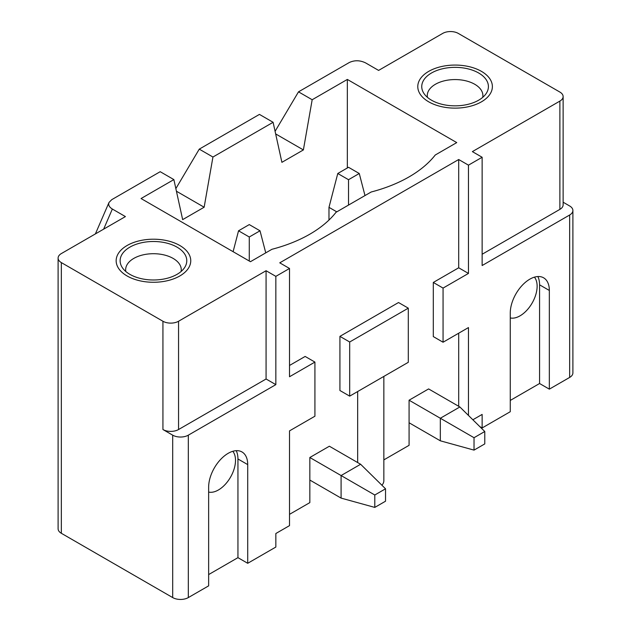 <?xml version="1.0" encoding="UTF-8"?>
<svg xmlns="http://www.w3.org/2000/svg" width="631" height="631" viewBox="0 0 631 631"><rect width="100%" height="100%" fill="white"/><g stroke="black" fill="none" stroke-linecap="round" stroke-linejoin="round"><path stroke-width="0.95" d="M208.64 574.573L237.942 557.654L237.942 458.966A27.63 15.949 120 0 0 236.215 450.684M208.64 492.077A24.175 13.953 120 0 0 230.26 477.628A24.175 13.953 120 0 0 232.807 451.291M162.932 429.53A11.05 6.381 0 0 0 178.557 429.53L266.077 379.002L266.077 270.723L178.557 321.25A11.05 6.381 0 0 1 162.932 321.25L61.341 262.599L61.341 533.29L172.697 597.581L172.697 435.169L162.932 429.53L162.932 321.25M172.697 435.169A11.05 6.381 0 0 0 188.322 435.169L275.842 384.634L275.842 276.362L289.519 268.467L289.519 376.746L314.916 362.084L314.916 416.215L289.519 430.878L289.519 525.623L275.842 533.518L275.842 547.053L247.715 563.294L247.715 464.605A27.63 15.949 120 0 0 241.988 451.954A27.63 15.949 120 0 0 220.7 459.36A27.63 15.949 120 0 0 208.64 487.164L208.64 585.852L188.322 597.581A11.05 6.381 180 0 1 172.697 597.581M61.341 533.29A11.05 6.381 180 0 1 58.107 528.778L58.107 258.087A11.05 6.381 0 0 0 61.341 262.599M247.715 563.294L237.942 557.654M127.083 245.514A37.3 21.533 180 0 1 167.728 240.845A37.3 21.533 180 0 1 190.751 260.737A37.3 21.533 180 0 1 153.451 282.27A37.3 21.533 180 0 1 116.159 260.737A37.3 21.533 180 0 1 127.083 245.514M428.709 71.374A37.3 21.533 180 0 1 469.354 66.705A37.3 21.533 180 0 1 492.377 86.597A37.3 21.533 180 0 1 455.077 108.13A37.3 21.533 180 0 1 417.785 86.597A37.3 21.533 180 0 1 428.709 71.374A37.3 21.533 0 0 0 417.785 86.597A37.3 21.533 0 0 0 455.077 108.13A37.3 21.533 0 0 0 492.377 86.597A37.3 21.533 0 0 0 469.354 66.705A37.3 21.533 0 0 0 428.709 71.374M266.077 270.723L275.842 276.362M468.462 415.435L468.462 327.568L443.065 342.231L433.3 336.591L433.3 282.451L458.698 267.789L458.698 159.517L279.754 262.827L289.519 268.467M458.698 159.517L468.462 165.156L482.139 157.261L482.139 265.533L569.659 215.005A11.05 6.381 -0 0 0 572.893 210.494A11.05 6.381 -0 0 0 569.659 205.982L563.128 202.212M482.139 254.254L559.886 209.366A11.05 6.381 -0 0 0 563.128 204.854L563.128 96.582A11.05 6.381 0 0 1 559.886 101.094L472.367 151.621L482.139 157.261M563.128 96.582A11.05 6.381 0 0 0 559.886 92.071L458.303 33.419A11.05 6.381 0 0 0 442.678 33.419L378.6 70.412L365.53 62.863C359.954 60.19 354.543 60.079 349.298 62.516L298.502 91.842L275.092 131.319M58.107 258.087A11.05 6.381 0 0 1 61.341 253.575L125.419 216.583L112.35 209.035C109.226 207.11 108.114 204.925 109.005 202.472L111.742 199.664L160.195 171.695L173.872 179.59L141.052 198.536L250.444 261.699L271.937 249.292A127.99 73.89 0 0 0 336.015 212.3L371.178 191.998A127.99 73.89 0 0 0 435.256 155.005L456.741 142.598L347.342 79.435L312.179 99.737L298.502 91.842M275.842 384.634L266.077 379.002M510.266 400.433L539.568 383.514L539.568 284.826A27.63 15.949 120 0 0 537.841 276.544M510.266 317.937A24.175 13.953 120 0 0 527.95 309.032A24.175 13.953 120 0 0 537.131 286.229A24.175 13.953 120 0 0 534.433 277.151M309.837 457.499L341.095 475.545L360.624 464.266L329.366 446.22L309.837 457.499L309.837 502.615L289.519 514.344M329.366 491.336L309.837 480.057L341.095 498.104L341.095 475.545L374.79 495.004L374.79 507.411L385.533 501.203L385.533 488.796L374.79 495.004M357.667 391.535L357.667 462.555M339.92 336.362L339.92 390.502L349.684 396.142L408.296 362.304L408.296 308.165L349.684 342.002L339.92 336.362L398.524 302.533L408.296 308.165M383.845 459.889L409.077 445.32L409.077 400.204L440.328 418.25L459.865 406.971L484.774 431.501L474.031 437.709L474.031 450.116L484.774 443.908L484.774 431.501M459.865 406.971L428.607 388.925L409.077 400.204M428.607 434.041L409.077 422.762L440.328 440.809L440.328 418.25L474.031 437.709M458.698 406.293L458.698 333.207M289.519 365.467L305.144 356.444L314.916 362.084M458.698 267.789L468.462 273.428L468.462 165.156M572.893 210.494L572.893 372.913A11.05 6.381 180 0 1 569.659 377.425L549.341 389.153L549.341 290.465A27.63 15.949 120 0 0 543.614 277.814A27.63 15.949 120 0 0 522.326 285.22A27.63 15.949 120 0 0 510.266 313.015L510.266 411.712L482.139 427.952L482.139 414.417L472.864 419.773M443.065 342.231L443.065 288.091L468.462 273.428M549.341 389.153L539.568 383.514M479.797 426.595L482.139 427.952M275.66 133.922L303.385 149.926L281.899 162.333L273.105 122.296L259.436 114.4L199.262 149.137L175.852 188.614M381.905 485.223A16.58 9.568 0 0 0 383.845 480.735L383.845 376.423M349.684 342.002L349.684 396.142M173.872 179.59L182.659 219.627L204.144 207.22L176.42 191.217M204.144 207.22L212.939 157.032L199.262 149.137M303.385 149.926L312.179 99.737M347.342 167.972L347.342 79.435M433.3 282.451L443.065 288.091M273.105 122.296L212.939 157.032M328.98 220.045L328.98 207.339L337.774 173.501L348.517 179.701L348.517 205.083M336.796 211.85L328.98 207.339M348.517 179.701L359.26 173.501L348.517 167.294L337.774 173.501M474.031 450.116L440.328 440.809M359.26 173.501L364.994 195.571M360.624 464.266L385.533 488.796M233.107 251.682L238.534 230.796L249.277 236.996L249.277 261.021M249.277 236.996L260.019 230.796L249.277 224.589L238.534 230.796M374.79 507.411L341.095 498.104M260.019 230.796L265.754 252.865M482.723 97.348A27.803 16.051 0 0 0 482.889 95.62A27.803 16.051 0 0 0 465.725 80.792A27.803 16.051 0 0 0 435.422 84.27A27.803 16.051 0 0 0 427.274 95.62A27.803 16.051 0 0 0 427.432 97.348M431.509 72.991A33.333 19.245 0 0 0 423.898 93.404A33.333 19.245 0 0 0 455.077 105.842A33.333 19.245 0 0 0 486.256 93.404A33.333 19.245 0 0 0 473.163 70.427A33.333 19.245 0 0 0 431.509 72.991M179.827 275.968A37.3 21.533 0 0 0 190.751 260.737A37.3 21.533 0 0 0 153.451 239.204A37.3 21.533 0 0 0 116.159 260.737A37.3 21.533 0 0 0 139.183 280.637A37.3 21.533 0 0 0 179.827 275.968M181.097 271.488A27.803 16.051 0 0 0 181.263 269.76A27.803 16.051 0 0 0 153.451 253.709A27.803 16.051 0 0 0 125.648 269.76A27.803 16.051 0 0 0 125.806 271.488M177.027 274.351A33.333 19.245 0 0 0 184.631 267.544A33.333 19.245 0 0 0 153.451 241.499A33.333 19.245 0 0 0 122.272 267.544A33.333 19.245 0 0 0 177.027 274.351M178.557 429.53L178.557 321.25M188.322 597.581L188.322 435.169M559.886 101.094L559.886 209.366M103.634 229.163L112.35 209.035M569.659 215.005L569.659 377.425M247.715 464.605L237.942 458.966M549.341 290.465L539.568 284.826M109.005 202.472L95.391 233.92"/></g></svg>
